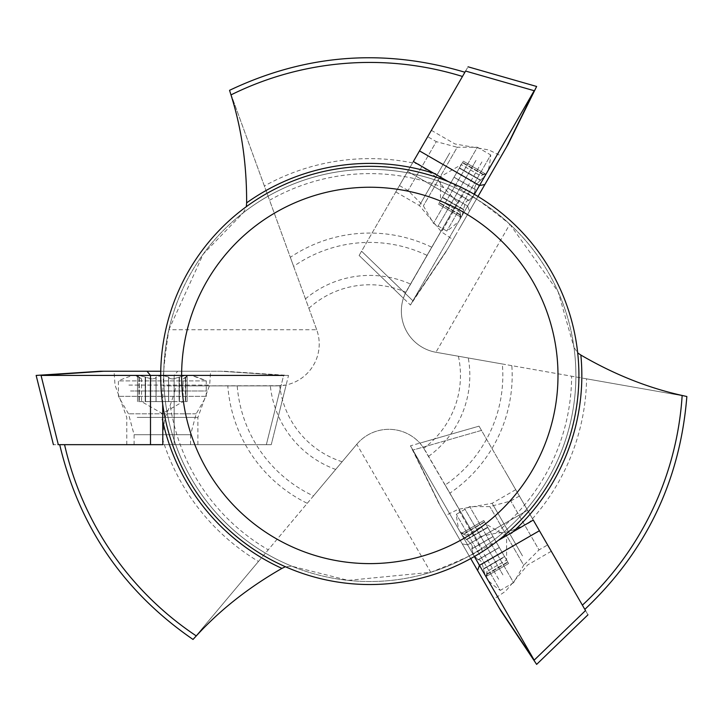 <?xml version="1.0" encoding="UTF-8"?>
<svg xmlns="http://www.w3.org/2000/svg" width="723" height="723" viewBox="0 0 723 723"><rect width="100%" height="100%" fill="white"/><g stroke="black" fill="none" stroke-linecap="round" stroke-linejoin="round"><path stroke-width="0.54" stroke-dasharray="3.62 2.71" d="M162.829 444.663L64.564 444.663L220.262 444.663L174.171 444.663L174.171 393.52L170.212 405.278L164.736 418.373L162.395 438.536L162.783 444.663M305.458 298.87L293.628 266.38A133.014 133.014 0 0 1 427.049 255.364L410.483 284.058A100.018 100.018 0 0 0 305.458 298.87L316.692 329.742A41.835 41.835 0 0 1 286.145 384.961L281.057 385.702L266.353 444.663L220.262 444.663L266.353 444.663C272.842 444.663 272.842 444.663 266.353 444.663C272.842 444.663 272.842 444.663 266.353 444.663L281.057 385.702L163 385.883L276.873 385.883M64.564 444.663C58.129 444.663 58.129 444.663 64.564 444.663C58.129 444.663 58.129 444.663 64.564 444.663A312.996 312.996 0 0 0 196.096 635.797L356.801 444.265L430.727 572.309L348.088 580.37L292.056 566.29L285.377 566.733M162.332 444.663L190.574 444.663L162.332 444.663M462.467 76.457L407.664 171.378L462.467 76.466C465.684 70.89 465.684 70.89 462.467 76.466C465.684 70.89 465.684 70.89 462.467 76.466A312.996 312.996 0 0 0 231.179 94.803L269.571 200.262A201.816 201.816 0 0 1 443.759 187.646L457.614 202.422L431.739 247.239A142.368 142.368 0 0 0 290.33 257.307L269.571 200.262M458.572 200.768L407.664 171.378L361.572 251.215C358.328 256.837 358.328 256.837 361.572 251.215C358.328 256.837 358.328 256.837 361.572 251.215L405.287 293.43L464.157 191.098L407.221 289.715M427.7 136.683L399.467 185.585L427.7 136.683L436.303 141.645L408.07 190.556L436.303 141.645L457.225 147.248L423.38 205.874L457.225 147.248L477.388 147.248L433.466 223.335L477.388 147.248L490.754 154.966L446.823 231.053L490.754 154.966A104.591 104.591 0 0 1 488.188 170.393L458.897 221.111L488.188 170.393M533.258 520.063L582.386 605.16L504.537 470.321L527.591 510.239L483.298 535.806L495.454 533.357L509.534 531.55L528.161 523.497L533.276 520.099M335.68 469.435L313.457 495.915A133.014 133.014 0 0 1 237.207 385.883L270.339 385.883A100.018 100.018 0 0 0 335.68 469.435L356.801 444.265A41.835 41.835 0 0 1 419.891 443.118L423.072 447.148L481.491 430.402L504.537 470.321L481.491 430.402C478.255 424.79 478.255 424.79 481.491 430.402C478.255 424.79 478.255 424.79 481.491 430.402L423.072 447.148L482.268 549.299L425.332 450.682M582.386 605.16C585.603 610.727 585.603 610.727 582.386 605.16C585.603 610.727 585.603 610.727 582.386 605.16A312.996 312.996 0 0 0 682.15 395.689L435.924 352.273A41.835 41.835 0 0 1 405.838 292.237L457.614 202.422M547.618 544.943L519.385 496.032L547.618 544.943L539.015 549.905L510.781 501.003L539.015 549.905L523.705 565.223L489.86 506.606L523.705 565.223L513.619 582.684L469.697 506.606L513.619 582.684L500.262 590.402L456.33 514.315L500.262 590.402A104.591 104.591 0 0 1 488.188 580.461L458.897 529.742L488.188 580.461M270.339 385.883L279.747 385.82A41.835 41.835 0 0 0 316.692 329.742L168.848 329.742C163.823 363.723 162.196 382.431 163.985 385.883A206.091 206.091 0 0 1 364.573 169.408A206.091 206.091 0 0 1 575.897 375.427A206.091 206.091 0 0 1 375.038 581.455A206.091 206.091 0 0 1 163.985 385.883A206.091 206.091 0 0 1 364.573 169.408A206.091 206.091 0 0 1 575.897 375.427A206.091 206.091 0 0 1 375.038 581.455A206.091 206.091 0 0 1 163.985 385.883A206.091 206.091 0 0 0 292.056 566.29M162.675 404.094L163 385.883M224.275 371.242L288.522 375.427L271.261 444.663L286.145 384.961L277.379 385.883L176.069 385.883L174.171 393.52M176.069 385.883L227.817 385.883A142.368 142.368 0 0 0 307.248 503.316L268.233 549.823A201.816 201.816 0 0 1 170.212 405.278M162.395 438.536A216.801 216.801 0 0 0 258.473 561.455L196.096 635.797M258.473 561.455L268.233 549.823M237.207 385.883L227.817 385.883M443.759 187.646L435.156 176.358L418.861 164.248L413.357 161.518M410.483 284.058L405.269 293.411L403.389 298.21A41.835 41.835 0 0 0 435.924 352.273L509.851 224.229C482.928 202.883 467.528 192.119 463.66 191.947A206.091 206.091 0 0 0 243.398 212.661L246.344 206.661M448.549 181.717L464.157 191.098M316.692 329.742L231.179 94.803M446.199 251.477L410.447 305.034L359.123 255.463L403.389 298.21L405.287 293.43M427.049 255.364L431.739 247.239M430.727 572.309C462.702 559.647 479.72 551.694 481.78 548.45A206.091 206.091 0 0 0 573.972 347.338L577.695 352.896M498.192 540.479L482.268 549.299M435.924 352.273L502.331 363.976A133.014 133.014 0 0 1 445.169 485.034L475.734 537.975L483.298 535.806M475.734 537.975L449.86 493.158A142.368 142.368 0 0 0 511.839 365.657L571.622 376.195A201.816 201.816 0 0 1 495.454 533.357M528.161 523.497A216.801 216.801 0 0 0 586.579 378.834L682.15 395.689M586.579 378.834L571.622 376.195M445.169 485.034L449.86 493.158M438.951 503.56L410.447 445.82L479.042 426.154L419.891 443.118L423.841 448.224A41.835 41.835 0 0 0 356.801 444.265M290.33 257.307L293.628 266.38M511.839 365.657L502.331 363.976M168.848 329.742L203.181 254.153L243.398 212.661M509.851 224.229L558.147 291.767L573.972 347.338M307.248 503.316L313.457 495.915M476.683 539.629L527.591 510.239L481.491 430.402L412.896 450.068L467.627 544.853L462.25 543.913L448.929 520.831L470.718 558.572M419.503 150.89L479.457 185.504L534.189 90.718C537.424 85.097 537.424 85.097 534.189 90.718L465.594 71.053C468.838 65.432 468.838 65.432 465.594 71.053L407.664 171.378L451.956 196.954M405.269 293.411L361.572 251.215L412.896 300.786L467.627 206.001L469.498 211.125L456.168 234.207L477.966 196.466M174.171 385.883L174.171 444.663L266.353 444.663L283.624 375.427L174.171 375.427L177.668 371.242L204.329 371.242L160.741 371.242M461.87 534.884L487.022 578.454L460.063 531.748L461.87 534.884L461.419 533.447L463.235 534.062L484.5 521.789L490.989 533.023L483.777 520.533L484.5 521.789L463.235 534.062L461.419 533.447L461.87 534.884L466.353 539.466L461.87 534.884M473.547 555.101L478.039 559.719L473.547 555.101L471.803 548.902L473.547 555.101M483.488 569.146L485.214 575.327L486.236 576.43L486.606 574.55L486.163 576.439L485.214 575.327L483.488 569.146L504.753 556.864L508.594 563.524L483.777 520.533L508.594 563.524L504.573 556.547L483.488 569.146M478.246 559.602L479.692 559.909L481.825 562.331L483.506 568.712L481.825 562.331L479.864 560.027L478.246 559.602L499.313 547.447L504.573 556.547L499.304 547.438L478.246 559.602M471.992 548.775L472.336 546.561L471.423 544.32L466.742 539.674L487.799 527.51L466.742 539.674L471.423 544.32L472.453 547.374L471.992 548.775L493.023 536.556L499.349 547.51L493.023 536.556L471.992 548.775M486.633 574.125L487.022 571.342L486.633 574.125L507.7 561.961L486.633 574.125M463.615 534.261L466.227 535.309L463.615 534.261L484.681 522.096L463.615 534.261M466.353 539.466L487.618 527.194L466.353 539.466M471.803 548.902L493.068 536.62L471.803 548.902M486.606 574.55L507.871 562.277L486.606 574.55M460.063 219.105L460.063 211.984L460.452 214.776L460.063 211.984L440.497 200.696L439.394 202.612L445.702 191.685L440.497 200.696L440.497 176.674L461.301 164.663L445.702 191.685L459.466 167.844L480.732 180.117L485.214 175.526L485.711 174.162L483.85 174.713L485.621 174.062L485.214 175.526L487.022 172.399L460.063 219.105L485.214 175.526L480.732 180.117L459.466 167.844L456.096 173.674L462.584 162.431L459.466 167.844L463.307 161.184L461.301 164.663L480.858 175.96L487.022 172.399M475.291 189.553L473.547 195.752L469.046 200.361L473.547 195.752L475.291 189.553L454.062 177.198L438.49 204.175L454.062 177.198L475.291 189.553M480.352 180.316L475.662 184.971L474.65 187.817L475.092 189.426L454.026 177.271L475.092 189.426L474.631 187.989L475.662 184.971L480.352 180.316L459.286 168.161L480.352 180.316M463.597 209.797L461.87 215.978L460.849 217.081L460.479 215.201L460.922 217.081L461.87 215.978L463.597 209.797L442.331 197.515L463.597 209.797M468.838 200.253L467.392 200.56L465.26 202.982L463.579 209.363L465.26 202.982L467.221 200.678L468.838 200.253L447.772 188.088L468.838 200.253M483.85 174.713L462.584 162.431L483.85 174.713M460.479 215.201L439.213 202.928L460.479 215.201M190.574 444.663L190.574 434.731L134.098 434.731L190.574 434.731L196.177 413.809L206.263 396.349L206.263 380.913L191.622 375.427L133.05 375.427L191.622 375.427A104.591 104.591 0 0 1 206.263 380.913L118.409 380.913L206.263 380.913M162.332 375.427L189.299 375.427L135.373 375.427L162.332 375.427L156.096 377.017L156.096 401.572L141.536 401.572L172.734 401.572L137.515 401.572L156.096 401.572L156.096 377.017L162.332 375.427L168.576 377.017L162.332 375.427M206.263 396.349L118.409 396.349L206.263 396.349M185.684 375.427L187.149 375.752L185.712 377.017L187.121 375.689L185.684 375.427L179.467 377.017L185.684 375.427M185.35 377.252L183.136 378.988L185.35 377.252L185.35 401.572L156.014 401.572L185.712 401.572L185.35 377.252M179.105 377.252L172.734 378.988L170.122 378.59L168.586 377.252L168.586 401.572L168.576 377.017L168.576 401.572L168.586 377.252L169.76 378.436L172.734 378.988L179.105 377.252L179.105 401.572L187.158 401.572L179.105 401.572L179.105 377.252M145.206 377.017L138.988 375.427L137.524 375.752L138.961 377.017L137.551 375.689L138.988 375.427L145.206 377.017L145.206 401.572L145.206 377.017M156.087 377.252L155.093 378.346L151.938 378.988L145.567 377.252L145.567 401.572L145.567 377.252L151.938 378.988L155.093 378.346L156.087 377.252L156.087 401.572L156.087 377.252M139.313 377.252L141.536 378.988L139.313 377.252L139.313 401.572L139.313 377.252M135.373 375.427L141.536 378.988L141.536 401.572L162.332 413.583L183.136 401.572L183.136 378.988L189.299 375.427M138.961 377.017L138.961 401.572L138.961 377.017M179.467 377.017L179.467 401.572L179.467 377.017M185.712 377.017L185.712 401.572L185.712 377.017M196.475 371.242L114.053 371.242L196.475 371.242M100.398 371.242L177.668 371.242L174.171 375.427L283.624 375.427L221.157 371.242L204.329 371.242L221.157 371.242L283.624 375.427C290.104 375.427 290.104 375.427 283.624 375.427C290.104 375.427 290.104 375.427 283.624 375.427L266.353 444.663C272.842 444.663 272.842 444.663 266.353 444.663C272.842 444.663 272.842 444.663 266.353 444.663L174.171 444.663L174.171 375.427L160.705 375.427M147.004 371.242L150.501 375.427L41.048 375.427L58.319 444.663C51.83 444.663 51.83 444.663 58.319 444.663L150.501 444.663L150.501 375.427L41.048 375.427C34.568 375.427 34.568 375.427 41.048 375.427L103.516 371.242M283.624 375.427L150.501 375.427L174.171 375.427L174.171 444.663L150.501 444.663M137.189 444.663L197.894 444.663L137.189 444.663M460.099 227.411L501.301 156.032L460.099 227.411M484.835 184.564L469.498 211.125L467.627 206.001L412.896 300.786L447.754 248.784L456.168 234.207L447.754 248.784L412.896 300.786C409.661 306.407 409.661 306.407 412.896 300.786C409.661 306.407 409.661 306.407 412.896 300.786L361.572 251.215C358.328 256.837 358.328 256.837 361.572 251.215C358.328 256.837 358.328 256.837 361.572 251.215L407.664 171.378L467.627 206.001L479.457 185.504L484.835 184.564L508.133 144.211M413.339 161.563L407.664 171.378L467.627 206.001L534.189 90.718L506.579 146.905M426.154 139.358L395.806 191.929L426.154 139.358M452.851 527.627L494.062 599.005L452.851 527.627M477.587 570.474L462.25 543.913L467.627 544.853L412.896 450.068L440.506 506.254L448.929 520.831L440.506 506.254L412.896 450.068C409.661 444.455 409.661 444.455 412.896 450.068C409.661 444.455 409.661 444.455 412.896 450.068L481.491 430.402C478.255 424.79 478.255 424.79 481.491 430.402C478.255 424.79 478.255 424.79 481.491 430.402L527.591 510.239L467.627 544.853L534.189 660.135C537.424 665.756 537.424 665.756 534.189 660.135L499.331 608.133L477.587 570.474L479.457 565.35L467.627 544.853L527.591 510.239L539.421 530.736L479.457 565.35L534.189 660.135L585.513 610.564C588.757 616.186 588.757 616.186 585.513 610.564L539.421 530.736M500.885 610.836L499.331 608.133M546.073 542.259L515.725 489.688L546.073 542.259M418.861 164.248A216.801 216.801 0 0 0 264.374 185.992M308.884 308.287A90.655 90.655 0 0 1 405.838 292.237M428.594 456.34A100.018 100.018 0 0 0 468.287 357.975M458.409 356.24A90.655 90.655 0 0 1 423.841 448.224M342.124 461.762A90.655 90.655 0 0 1 279.747 385.82M483.506 568.712L504.573 556.547L483.506 568.712M483.47 174.903L462.404 162.747L483.47 174.903M463.579 209.363L442.512 197.198L463.579 209.363M460.452 214.776L439.394 202.612L460.452 214.776M196.177 413.809L128.495 413.809L196.177 413.809M128.884 385.088L209.643 385.088L128.884 385.088M130.529 390.971L207.32 390.971L130.529 390.971M137.189 417.415L197.894 417.415L137.189 417.415M481.907 161.952L441.518 231.893L481.907 161.952M475.987 160.434L437.587 226.932L475.987 160.434M449.751 152.978L419.394 205.549L449.751 152.978M498.635 579.24L458.255 509.299L498.635 579.24M502.91 574.875L464.518 508.377L502.91 574.875M522.485 555.888L492.128 503.316L522.485 555.888M519.385 496.032L510.781 501.003L489.86 506.606L469.697 506.606L456.33 514.315A104.591 104.591 0 0 0 458.897 529.742M460.063 531.748L466.227 535.309L485.784 524.012L506.588 536.023L506.588 560.045L487.022 571.342L487.022 578.454M483.777 520.533L461.825 533.212L483.777 520.533M471.631 548.902L493.023 536.556L471.631 548.902M477.957 559.864L499.349 547.51L477.957 559.864M486.642 576.195L508.594 563.524L486.642 576.195M399.467 185.585L408.07 190.556L423.38 205.874L433.466 223.335L446.823 231.053A104.591 104.591 0 0 0 458.897 221.111M463.307 161.184L485.26 173.854L463.307 161.184M475.454 189.553L454.062 177.198L475.454 189.553M469.128 200.506L447.736 188.161L469.128 200.506M460.443 216.846L438.49 204.175L460.443 216.846M134.098 444.663L134.098 434.731L128.495 413.809L118.409 396.349L118.409 380.913A104.591 104.591 0 0 1 133.05 375.427M168.658 401.572L168.658 376.873L168.658 401.572M156.014 401.572L156.014 376.873L156.014 401.572M137.515 376.231L137.515 401.572L137.515 376.231M187.158 376.231L187.158 401.572L187.158 376.231M197.894 444.663L197.894 417.415L209.643 385.088L210.61 371.242M126.778 444.663L126.778 417.415L115.029 385.088L114.053 371.242M395.806 191.929L419.394 205.549L441.518 231.893L453.023 239.656M431.36 130.339L454.957 143.958L488.829 149.95L501.301 156.032M515.725 489.688L492.128 503.316L458.255 509.299L445.784 515.382M551.278 551.278L527.691 564.907L505.567 591.242L494.062 599.005"/><path stroke-width="1.08" d="M150.501 444.663L58.319 444.663L41.048 375.427C34.568 375.427 34.568 375.427 41.048 375.427L150.501 375.427L150.501 444.663L162.829 444.663L162.675 404.094M285.377 566.733L281.943 568.386C248.549 587.501 220 610.004 196.276 635.915L193.023 639.448C123.615 591.613 79.168 526.687 59.702 444.663M419.503 150.89L465.594 71.053L534.189 90.718C537.424 85.097 537.424 85.097 534.189 90.718L479.457 185.504L419.503 150.89L413.339 161.563L448.549 181.717M246.344 206.661L246.633 202.856C246.778 164.383 241.563 128.396 230.98 94.903L229.553 90.321C305.684 54.126 384.13 48.107 464.898 72.246M539.421 530.736L585.513 610.564L534.189 660.135C537.424 665.756 537.424 665.756 534.189 660.135L479.457 565.35L539.421 530.736L533.258 520.063L498.192 540.479M577.695 352.896L580.849 355.038C614.089 374.406 647.862 387.88 682.16 395.463L686.85 396.52C680.126 480.542 646.118 551.495 584.826 609.372M181.618 375.427A188.188 188.188 0 0 1 463.904 212.454A188.188 188.188 0 0 1 463.904 538.4A188.188 188.188 0 0 1 181.618 375.427M578.915 375.427A209.11 209.11 0 0 1 369.805 584.536A209.11 209.11 0 0 1 160.705 375.427A209.11 209.11 0 0 1 369.805 166.326A209.11 209.11 0 0 1 578.915 375.427M160.705 375.427A209.11 209.11 0 0 1 474.36 194.333A209.11 209.11 0 0 1 474.36 556.52A209.11 209.11 0 0 1 160.705 375.427L150.501 375.427L147.004 371.242L100.398 371.242L36.15 375.427L53.412 444.663M160.741 371.242L147.004 371.242M283.624 375.427L41.048 375.427L103.516 371.242M58.319 444.663C51.83 444.663 51.83 444.663 58.319 444.663M477.966 196.466L508.133 144.211L536.638 86.471L468.043 66.805M484.835 184.564L479.457 185.504L474.36 194.333L509.435 133.583L534.189 90.718L506.579 146.905M465.594 71.053C468.838 65.432 468.838 65.432 465.594 71.053M470.718 558.572L500.885 610.836L536.638 664.383L587.962 614.812M477.587 570.474L479.457 565.35L474.36 556.52L526.461 646.751L534.189 660.135L499.331 608.133M585.513 610.564C588.757 616.186 588.757 616.186 585.513 610.564M64.564 444.663A312.996 312.996 0 0 0 196.276 635.915M281.943 568.386A212.029 212.029 0 0 1 162.323 419.06M462.467 76.466A312.996 312.996 0 0 0 230.98 94.903M246.633 202.856A212.029 212.029 0 0 1 435.761 173.918M582.386 605.16A312.996 312.996 0 0 0 682.16 395.463M580.849 355.038A212.029 212.029 0 0 1 511.342 533.303"/></g></svg>

